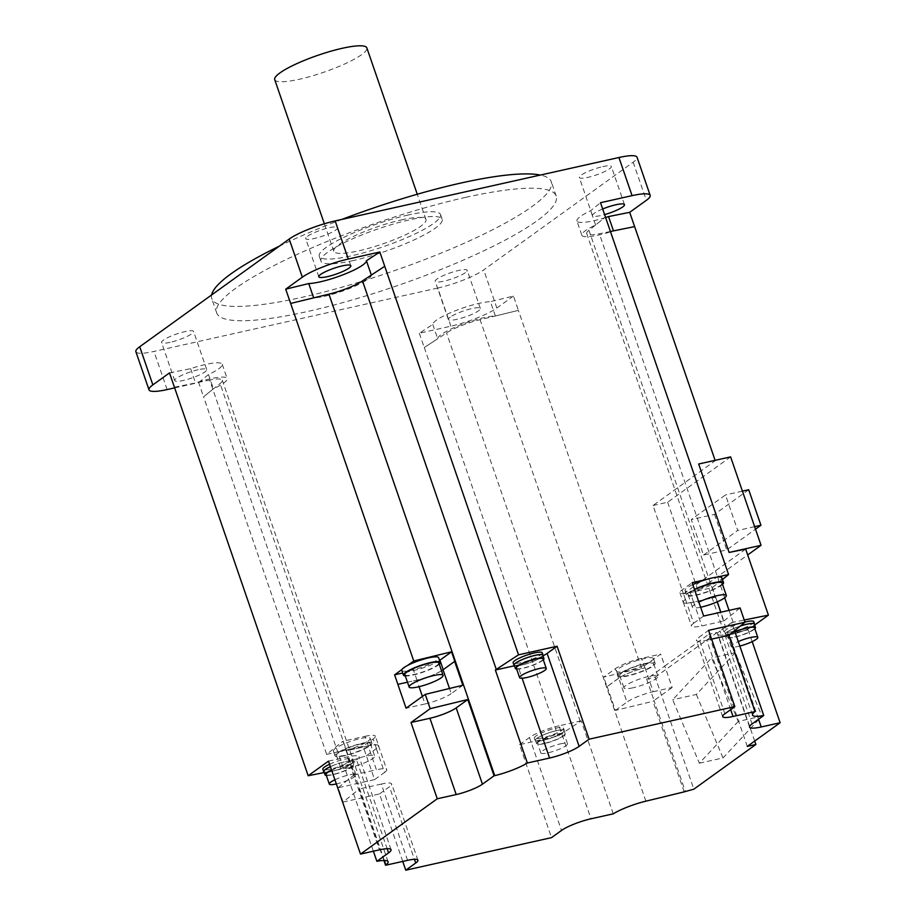 <?xml version="1.0" encoding="UTF-8"?>
<svg xmlns="http://www.w3.org/2000/svg" width="916" height="916" viewBox="0 0 916 916"><rect width="100%" height="100%" fill="white"/><g stroke="black" fill="none" stroke-linecap="round" stroke-linejoin="round"><path stroke-width="0.69" stroke-dasharray="4.58 3.44" d="M495.373 315.974L490.449 301.673A2359.582 434.047 161 0 0 513.475 296.051L518.387 310.364A2359.582 434.047 161 0 1 495.373 315.974A33.342 6.137 161 0 0 459.924 325.18A33.342 6.137 161 0 0 437.688 338.748A2359.582 434.047 161 0 1 424.245 347.53L424.291 347.53A2359.582 434.047 161 0 0 446.527 332.92A28.213 5.187 -19 0 1 480.087 319.673A2359.582 434.047 161 0 0 518.387 310.364L641.498 667.913L660.676 654.104L641.589 658.364A20.518 3.778 -19 0 0 615.323 668.737L603.713 677.096A2359.582 434.047 -19 0 0 641.498 667.913M384.777 266.293A2359.582 434.047 161 0 0 371.346 275.075A33.342 6.137 161 0 1 349.111 288.643A33.342 6.137 161 0 1 313.661 297.86L313.661 297.849A2359.582 434.047 161 0 0 290.624 303.482M605.648 217.516A33.342 6.137 -19 0 1 576.943 220.985L581.878 235.286A33.342 6.137 161 0 1 595.595 224.981A2359.582 434.047 161 0 0 605.43 217M581.878 235.286A33.342 6.137 161 0 0 613.48 230.878L613.48 230.866A2359.582 434.047 161 0 1 634.616 226.63L634.616 226.63M610.457 231.485A2359.582 434.047 161 0 0 599.35 233.74A28.213 5.187 -19 0 1 586.721 233.614A28.213 5.187 -19 0 1 588.954 230.317A2359.582 434.047 161 0 0 605.465 217M174.418 387.205A2359.582 434.047 161 0 0 195.543 382.957A33.342 6.137 161 0 1 227.157 378.548A33.342 6.137 161 0 1 213.428 388.853A2359.582 434.047 161 0 0 203.604 396.823L203.57 396.834A2359.582 434.047 161 0 1 220.08 383.518A28.213 5.187 -19 0 0 222.313 380.22A28.213 5.187 -19 0 0 209.672 380.083L343.454 768.616A2359.582 434.047 -19 0 1 324.253 772.532M174.395 387.216A2359.582 434.047 161 0 0 209.672 380.083M513.475 296.051L496.85 308.028A35.907 6.607 -19 0 1 450.901 326.176L419.322 333.229A2359.582 434.047 161 0 0 432.764 324.447A33.342 6.137 -19 0 1 454.989 310.879A33.342 6.137 -19 0 1 490.449 301.673M432.764 324.447L437.688 338.748M450.157 317.131A16.923 3.114 161 0 0 448.348 319.478A16.923 3.114 161 0 0 460.988 318.287A16.923 3.114 161 0 0 478.541 310.799A16.923 3.114 161 0 0 480.35 308.452A16.923 3.114 161 0 0 467.698 309.642A16.923 3.114 161 0 0 450.157 317.131M450.901 326.176L437.768 288.036A35.907 6.607 161 0 0 483.717 269.899L633.185 162.212A35.907 6.607 161 0 0 637.044 157.243M747.284 746.403L708.709 634.364L664.776 666.024L660.676 654.104M752.196 641.635L748.109 629.773L754.658 625.067M745.681 549.119L683.485 593.934L698.095 590.671L747.685 554.947M698.668 464.011A2359.582 434.047 -19 0 1 715.236 460.691L653.028 505.506L683.485 593.934M647.566 663.539A19.488 3.584 161 0 0 653.337 659.383A19.488 3.584 161 0 0 653.486 658.558A19.488 3.584 161 0 0 643.662 658.696A19.488 3.584 161 0 0 625.021 665.05A19.488 3.584 161 0 0 616.628 671.245A19.488 3.584 161 0 0 626.452 671.096A19.488 3.584 161 0 0 647.566 663.539M645.311 663.47A19.488 3.584 -19 0 1 655.135 663.321A19.488 3.584 -19 0 1 646.742 669.516A19.488 3.584 -19 0 1 628.09 675.871A19.488 3.584 -19 0 1 618.266 676.019A19.488 3.584 -19 0 1 626.659 669.814A19.488 3.584 -19 0 1 645.311 663.47M644.624 663.963A17.954 3.298 161 0 0 627.46 669.802A17.954 3.298 161 0 0 619.731 675.516A17.954 3.298 161 0 0 628.777 675.378A17.954 3.298 161 0 0 645.952 669.527A17.954 3.298 161 0 0 653.68 663.825A17.954 3.298 161 0 0 644.624 663.963M633.048 687.779A17.954 3.298 -19 0 1 623.991 687.905A17.954 3.298 -19 0 1 631.719 682.202A17.954 3.298 -19 0 1 648.894 676.352A17.954 3.298 -19 0 1 657.94 676.214A17.954 3.298 -19 0 1 650.211 681.928A17.954 3.298 -19 0 1 633.048 687.779M645.036 667.867L653.245 691.706A20.518 3.778 161 0 0 626.979 702.068L618.769 678.229A20.518 3.778 -19 0 1 645.036 667.867L644.864 667.901A20.518 3.778 161 0 0 618.609 678.264L606.999 686.634L603.713 677.096M606.999 686.634A2359.582 434.047 161 0 0 607.171 686.588L615.38 710.427A2359.582 434.047 161 0 0 652.982 701.29L654.047 700.522L685.225 791.103M684.172 791.871L652.982 701.29M613.251 813.832L581.236 720.869A28.213 5.187 161 0 0 580.309 721.465A2359.582 434.047 -19 0 1 558.073 736.063L519.521 744.674L551.524 837.636M424.291 347.53L558.073 736.063M326.68 754.383L363.091 746.254L373.144 739.006A20.518 3.778 -19 0 0 375.342 736.166L378.629 745.704A20.518 3.778 161 0 0 368.289 745.853L346.248 750.777L342.962 741.25A2359.582 434.047 -19 0 0 326.68 754.383L203.57 396.834M346.248 750.777A2359.582 434.047 161 0 0 346.168 750.845L354.377 774.673L376.396 769.761L368.186 745.922A20.518 3.778 -19 0 1 378.537 745.773A20.518 3.778 -19 0 1 376.327 748.601L384.537 772.44L374.575 779.619L363.091 746.254M374.575 779.619L338.176 787.749L343.099 802.061A2359.582 434.047 -19 0 1 359.301 788.985L383.918 860.49M402.742 861.418L379.499 793.92L343.099 802.061M419.322 333.229L424.245 347.53M437.768 288.036L153.98 351.435A35.907 6.607 161 0 1 135.877 351.71M174.624 387.903L198.68 382.522L203.604 396.823M338.21 751.807A19.488 3.584 161 0 0 343.191 750.937A19.488 3.584 161 0 0 349.168 749.357A19.488 3.584 161 0 0 370.224 738.399A19.488 3.584 161 0 0 360.4 738.536A19.488 3.584 161 0 0 341.76 744.891A19.488 3.584 161 0 0 333.367 751.086A19.488 3.584 161 0 0 338.21 751.807M344.828 755.711A19.488 3.584 -19 0 1 335.004 755.86A19.488 3.584 -19 0 1 343.397 749.654A19.488 3.584 -19 0 1 362.038 743.311A19.488 3.584 -19 0 1 371.873 743.162A19.488 3.584 -19 0 1 363.48 749.357A19.488 3.584 -19 0 1 344.828 755.711M368.289 745.853L365.003 736.327L342.962 741.25M365.003 736.327A20.518 3.778 -19 0 1 375.342 736.166M354.377 774.673A2359.582 434.047 161 0 0 338.176 787.749M373.385 851.204L344.863 768.341A28.213 5.187 161 0 0 343.454 768.616M401.918 669.539L407.689 665.382M401.769 670.375A19.488 3.584 161 0 0 411.593 670.226A19.488 3.584 161 0 0 430.234 663.871A19.488 3.584 161 0 0 438.627 657.677M439.268 664.272A19.488 3.584 -19 0 1 413.231 674.989A19.488 3.584 -19 0 1 405.319 675.962M439.577 660.436A20.518 3.778 -19 0 1 413.677 670.558L402.674 673.02M706.087 579.565L717.045 577.114M722.529 584.431A19.488 3.584 -19 0 1 696.492 595.148A19.488 3.584 -19 0 1 686.668 595.297A19.488 3.584 -19 0 1 694.477 589.377M692.84 584.614A19.488 3.584 161 0 0 685.031 590.534A19.488 3.584 161 0 0 694.855 590.385A19.488 3.584 161 0 0 713.495 584.03A19.488 3.584 161 0 0 721.888 577.836M722.472 579.519A2359.582 434.047 -19 0 1 712.293 587.683L690.252 592.606A20.518 3.778 -19 0 1 679.912 592.755A20.518 3.778 -19 0 1 682.111 589.915L692.164 582.679M694.58 589.698A17.954 3.298 161 0 0 688.134 594.793A17.954 3.298 161 0 0 697.179 594.667A17.954 3.298 161 0 0 714.343 588.816A17.954 3.298 161 0 0 722.083 583.103M700.625 607.239A17.954 3.298 -19 0 1 692.393 607.193A17.954 3.298 -19 0 1 698.862 602.087M715.579 597.221A2359.582 434.047 161 0 0 715.659 597.152L693.63 602.075A20.518 3.778 -19 0 1 683.29 602.224A20.518 3.778 -19 0 1 685.489 599.385L685.397 599.453A20.518 3.778 161 0 0 683.199 602.293A20.518 3.778 161 0 0 693.538 602.144L715.579 597.221L712.293 587.683M685.489 599.385L693.698 623.223A20.518 3.778 161 0 0 691.5 626.063A20.518 3.778 161 0 0 701.839 625.914L723.869 620.991L720.846 612.209M717.262 601.823L715.659 597.152M723.869 620.991A2359.582 434.047 161 0 0 740.071 607.915M734.54 630.7L731.735 622.559A28.213 5.187 161 0 0 733.143 622.285A2359.582 434.047 -19 0 1 744.239 620.018M758.551 719.266L729.193 634.009A23.083 4.248 -19 0 1 717.56 634.181A23.083 4.248 -19 0 1 720.033 630.987L752.047 723.949M731.735 622.559L720.033 630.987M729.193 634.009L748.109 629.773M753.765 621.689A15.389 2.828 -19 0 1 747.135 626.59A15.389 2.828 -19 0 1 732.422 631.593A15.389 2.828 -19 0 1 724.659 631.708A15.389 2.828 -19 0 1 744.937 622.056M730.67 709.637L706.763 640.215A20.518 3.778 -19 0 1 696.423 640.364A20.518 3.778 -19 0 1 698.622 637.525L708.595 630.345M706.763 640.215L711.618 639.128M754.704 741.055L717.308 632.452L708.709 634.364M653.245 691.706L672.161 687.469L664.776 666.024L646.65 679.077L655.249 677.153L693.836 789.18M717.308 632.452L655.249 677.153M646.65 679.077L654.047 700.522L672.161 687.469M615.38 710.427L626.979 702.068M618.769 678.229L607.171 686.588M366.377 755.78L376.43 748.544A20.518 3.778 161 0 0 378.629 745.704M368.186 745.922L346.168 750.845M366.366 755.78L376.327 748.601M397.865 684.367L416.952 680.096A20.518 3.778 161 0 0 443.218 669.733L454.828 661.363M441.512 670.775A20.518 3.778 -19 0 1 416.791 680.13L419.047 686.702M407.471 682.214L416.791 680.13M693.698 623.223L703.66 616.044M384.537 772.44A20.518 3.778 161 0 0 386.735 769.6A20.518 3.778 161 0 0 376.396 769.761M462.855 685.248L451.256 693.595L449.493 688.477M422.402 696.435L425.001 703.969A20.518 3.778 161 0 0 451.256 693.595M425.001 703.969L406.074 708.194M738.273 721.407L699.366 763.211L672.699 699.755L711.606 657.94L738.273 721.407L761.929 716.117L735.25 652.661L711.606 657.94M699.366 763.211L723.022 757.933L761.929 716.117M735.25 652.661L696.343 694.465L672.699 699.755M696.343 694.465L723.022 757.933M581.236 720.869L559.023 725.827L591.026 818.79M519.521 744.674L529.482 737.495A23.083 4.248 -19 0 1 559.023 725.827M542.123 737.998A15.389 2.828 -19 0 1 534.36 738.124A15.389 2.828 -19 0 1 540.99 733.224A15.389 2.828 -19 0 1 555.703 728.209A15.389 2.828 -19 0 1 563.466 728.094A15.389 2.828 -19 0 1 556.836 732.995A15.389 2.828 -19 0 1 542.123 737.998M542.936 740.391A15.389 2.828 -19 0 1 535.184 740.506A15.389 2.828 -19 0 1 541.814 735.605A15.389 2.828 -19 0 1 556.527 730.602A15.389 2.828 -19 0 1 564.279 730.487A15.389 2.828 -19 0 1 557.661 735.376A15.389 2.828 -19 0 1 542.936 740.391M543.051 740.311A15.137 2.782 161 0 0 557.523 735.376A15.137 2.782 161 0 0 564.038 730.567A15.137 2.782 161 0 0 556.413 730.682A15.137 2.782 161 0 0 541.94 735.605A15.137 2.782 161 0 0 535.425 740.414A15.137 2.782 161 0 0 543.051 740.311M557.569 734.014A15.137 2.782 -19 0 1 565.195 733.899A15.137 2.782 -19 0 1 558.68 738.708A15.137 2.782 -19 0 1 544.207 743.643A15.137 2.782 -19 0 1 536.57 743.758A15.137 2.782 -19 0 1 543.096 738.949A15.137 2.782 -19 0 1 557.569 734.014M544.654 743.311A14.106 2.599 161 0 0 558.142 738.72A14.106 2.599 161 0 0 564.222 734.243A14.106 2.599 161 0 0 557.111 734.346A14.106 2.599 161 0 0 543.623 738.937A14.106 2.599 161 0 0 537.543 743.426A14.106 2.599 161 0 0 544.654 743.311M560.397 743.872A14.106 2.599 -19 0 1 567.508 743.769A14.106 2.599 -19 0 1 561.428 748.258A14.106 2.599 -19 0 1 547.94 752.849A14.106 2.599 -19 0 1 540.829 752.952A14.106 2.599 -19 0 1 546.898 748.475A14.106 2.599 -19 0 1 560.397 743.872M379.499 793.92L389.46 786.741L414.444 859.3M407.586 860.342L381.319 784.062A20.518 3.778 -19 0 1 391.659 783.901A20.518 3.778 -19 0 1 389.46 786.741M381.319 784.062L359.301 788.985M344.863 768.341L356.564 759.914L387.136 848.697M328.489 761.127L347.404 756.891A23.083 4.248 -19 0 1 359.038 756.719A23.083 4.248 -19 0 1 356.564 759.914M329.565 764.265A15.389 2.828 -19 0 1 344.176 759.307A15.389 2.828 -19 0 1 351.939 759.192A15.389 2.828 -19 0 1 345.309 764.081A15.389 2.828 -19 0 1 330.584 769.097A15.389 2.828 -19 0 1 322.833 769.211M330.39 766.646A15.389 2.828 -19 0 1 345 761.688A15.389 2.828 -19 0 1 352.752 761.574A15.389 2.828 -19 0 1 346.134 766.463A15.389 2.828 -19 0 1 331.409 771.478A15.389 2.828 -19 0 1 324.069 771.993M323.898 771.512A15.137 2.782 161 0 0 331.523 771.398A15.137 2.782 161 0 0 345.996 766.463A15.137 2.782 161 0 0 352.511 761.654A15.137 2.782 161 0 0 344.885 761.768A15.137 2.782 161 0 0 330.401 766.703M331.558 770.035A15.137 2.782 -19 0 1 346.03 765.112A15.137 2.782 -19 0 1 353.656 764.997A15.137 2.782 -19 0 1 347.141 769.806A15.137 2.782 -19 0 1 332.668 774.73A15.137 2.782 -19 0 1 326.348 775.463M326.016 774.512A14.106 2.599 161 0 0 333.126 774.409A14.106 2.599 161 0 0 346.614 769.806A14.106 2.599 161 0 0 352.694 765.329A14.106 2.599 161 0 0 345.584 765.433A14.106 2.599 161 0 0 331.626 770.242M334.913 779.779A14.106 2.599 -19 0 1 348.87 774.97A14.106 2.599 -19 0 1 355.969 774.856A14.106 2.599 -19 0 1 349.901 779.344A14.106 2.599 -19 0 1 336.412 783.936A14.106 2.599 -19 0 1 336.344 783.959M514.426 665.772L517.574 665.073L522.109 678.241M543.028 655.879A23.083 4.248 -19 0 1 517.574 665.073M542.238 652.787A15.389 2.828 -19 0 1 535.608 657.677A15.389 2.828 -19 0 1 520.895 662.692A15.389 2.828 -19 0 1 513.132 662.806M542.982 655.742A15.389 2.828 -19 0 1 521.708 665.073A15.389 2.828 -19 0 1 514.368 665.588M514.197 665.108A15.137 2.782 161 0 0 521.822 664.993A15.137 2.782 161 0 0 536.295 660.058A15.137 2.782 161 0 0 542.81 655.249M543.314 659.875A15.137 2.782 -19 0 1 522.967 668.325A15.137 2.782 -19 0 1 516.647 669.058M516.315 668.107A14.106 2.599 161 0 0 523.425 668.004A14.106 2.599 161 0 0 536.913 663.402A14.106 2.599 161 0 0 542.993 658.925M754.509 624.643A15.389 2.828 -19 0 1 733.235 633.987A15.389 2.828 -19 0 1 725.483 634.101A15.389 2.828 -19 0 1 740.368 625.994M740.265 626.075A15.137 2.782 161 0 0 725.724 634.009A15.137 2.782 161 0 0 733.35 633.895A15.137 2.782 161 0 0 747.822 628.971A15.137 2.782 161 0 0 754.337 624.162M754.853 628.788A15.137 2.782 -19 0 1 734.506 637.238A15.137 2.782 -19 0 1 726.88 637.353A15.137 2.782 -19 0 1 734.941 631.845M735.01 632.04A14.106 2.599 161 0 0 727.842 637.021A14.106 2.599 161 0 0 734.953 636.906A14.106 2.599 161 0 0 748.452 632.315A14.106 2.599 161 0 0 754.521 627.826M739.83 646.066A14.106 2.599 -19 0 1 738.239 646.444A14.106 2.599 -19 0 1 731.128 646.547A14.106 2.599 -19 0 1 738.285 641.578M653.028 505.506L667.649 502.231L730.613 456.878M667.649 502.231L698.095 590.671M703.511 555.085L737.712 530.444L725.483 494.938L691.282 519.567L703.511 555.085L726.732 549.898L755.505 529.173M754.635 526.666L737.712 530.444M742.407 491.148L725.483 494.938M748.704 489.751L714.503 514.38L691.282 519.567M714.503 514.38L726.732 549.898M465.729 197.364A179.536 33.022 -19 0 1 556.207 196.024A179.536 33.022 -19 0 1 478.908 253.102A179.536 33.022 -19 0 1 307.192 311.577A179.536 33.022 -19 0 1 216.703 312.929A179.536 33.022 -19 0 1 294.013 255.85A179.536 33.022 -19 0 1 465.729 197.364M307.513 236.294A16.923 3.114 -19 0 1 325.054 228.794A16.923 3.114 -19 0 1 337.706 227.615A16.923 3.114 -19 0 1 335.886 229.95A16.923 3.114 -19 0 1 318.344 237.45A16.923 3.114 -19 0 1 305.692 238.641A16.923 3.114 -19 0 1 307.513 236.294M170.101 342.344A16.923 3.114 -19 0 1 161.571 342.47A16.923 3.114 -19 0 1 168.865 337.088A16.923 3.114 -19 0 1 185.055 331.581A16.923 3.114 -19 0 1 193.585 331.443A16.923 3.114 -19 0 1 186.291 336.825A16.923 3.114 -19 0 1 170.101 342.344M465.408 272.659A16.923 3.114 -19 0 1 447.855 280.147A16.923 3.114 -19 0 1 435.215 281.338A16.923 3.114 -19 0 1 437.024 279.002A16.923 3.114 -19 0 1 454.565 271.502A16.923 3.114 -19 0 1 467.217 270.312A16.923 3.114 -19 0 1 465.408 272.659M602.82 166.609A16.923 3.114 -19 0 1 611.35 166.483A16.923 3.114 -19 0 1 604.056 171.864A16.923 3.114 -19 0 1 587.866 177.372A16.923 3.114 -19 0 1 579.336 177.498A16.923 3.114 -19 0 1 586.629 172.116A16.923 3.114 -19 0 1 602.82 166.609M169.494 372.904A2359.582 434.047 161 0 0 190.62 368.656A33.342 6.137 -19 0 1 222.233 364.247A33.342 6.137 -19 0 1 208.505 374.552A2359.582 434.047 161 0 0 198.68 382.522M198.177 369.709A16.923 3.114 161 0 0 181.986 375.228A16.923 3.114 161 0 0 174.704 380.609A16.923 3.114 161 0 0 183.234 380.483A16.923 3.114 161 0 0 199.425 374.965A16.923 3.114 161 0 0 206.718 369.583A16.923 3.114 161 0 0 198.177 369.709M190.62 368.656L195.543 382.957M208.505 374.552L213.428 388.853M576.943 220.985A33.342 6.137 -19 0 1 590.671 210.68A2359.582 434.047 161 0 0 600.507 202.699M602.671 208.985A16.923 3.114 161 0 0 592.469 215.638A16.923 3.114 161 0 0 600.999 215.512A16.923 3.114 161 0 0 604.606 214.607M595.595 224.981L590.671 210.68M211.607 294.963A179.536 33.022 161 0 0 211.779 298.627A179.536 33.022 161 0 0 302.269 297.276A179.536 33.022 161 0 0 473.984 238.801A179.536 33.022 161 0 0 551.283 181.723A179.536 33.022 161 0 0 540.348 175.071M341.92 219.393A179.536 33.022 161 0 0 279.3 246.186M353.221 260.568A64.12 11.794 -19 0 1 320.909 261.049A64.12 11.794 -19 0 1 348.515 240.668A64.12 11.794 -19 0 1 409.841 219.783A64.12 11.794 -19 0 1 442.165 219.302A64.12 11.794 -19 0 1 414.547 239.683A64.12 11.794 -19 0 1 353.221 260.568M408.204 215.008A64.12 11.794 161 0 0 346.878 235.893A64.12 11.794 161 0 0 319.272 256.285A64.12 11.794 161 0 0 351.584 255.804A64.12 11.794 161 0 0 412.91 234.92A64.12 11.794 161 0 0 440.516 214.527A64.12 11.794 161 0 0 408.204 215.008M401.403 219.909A48.731 8.965 -19 0 1 425.963 219.542A48.731 8.965 -19 0 1 404.986 235.034A48.731 8.965 -19 0 1 358.374 250.904A48.731 8.965 -19 0 1 333.813 251.27A48.731 8.965 -19 0 1 354.801 235.778A48.731 8.965 -19 0 1 401.403 219.909M274.72 79.646A48.731 8.965 161 0 0 299.28 79.28A48.731 8.965 161 0 0 345.893 63.41A48.731 8.965 161 0 0 366.869 47.918M404.861 674.634A17.954 3.298 161 0 0 413.918 674.508A17.954 3.298 161 0 0 431.081 668.657A17.954 3.298 161 0 0 438.81 662.944M361.362 743.803A17.954 3.298 161 0 0 344.187 749.643A17.954 3.298 161 0 0 336.458 755.357A17.954 3.298 161 0 0 345.515 755.219A17.954 3.298 161 0 0 362.679 749.368A17.954 3.298 161 0 0 370.408 743.666A17.954 3.298 161 0 0 361.362 743.803M349.775 767.619A17.954 3.298 -19 0 1 340.729 767.745A17.954 3.298 -19 0 1 348.458 762.043A17.954 3.298 -19 0 1 365.633 756.192A17.954 3.298 -19 0 1 374.678 756.055A17.954 3.298 -19 0 1 366.95 761.768A17.954 3.298 -19 0 1 349.775 767.619M496.85 308.028L483.717 269.899M633.185 162.212L646.318 200.341M645.872 801.168L480.087 319.673M580.309 721.465L446.527 332.92M167.113 389.575L153.98 351.435M384.308 860.479L220.08 383.518M754.75 711.812L588.954 230.317M724.705 597.782L599.35 233.74M733.143 622.285L729.044 610.377M724.888 713.804L698.622 637.525M685.397 599.453L682.111 589.915M693.538 602.144L690.252 592.606M693.63 602.075L701.839 625.914M644.864 667.901L641.589 658.364M618.609 678.264L615.323 668.737M376.43 748.544L373.144 739.006M416.952 680.096L413.677 670.558M529.482 737.495L561.497 830.457M347.404 756.891L379.419 849.853M653.486 658.558L655.135 663.321M616.628 671.245L618.266 676.019M619.731 675.516L623.991 687.905M653.68 663.825L657.94 676.214M333.367 751.086L335.004 755.86M388.098 861.716L222.313 380.22M685.031 590.534L686.668 595.297M688.134 594.793L692.393 607.193M752.517 715.11L586.721 233.614M749.574 727.144L717.56 634.181M722.69 716.644L696.423 640.364M679.912 592.755L683.199 602.293M683.29 602.224L691.5 626.063M378.537 745.773L386.735 769.6M535.184 740.506L534.36 738.124M564.279 730.487L563.466 728.094M565.195 733.899L564.038 730.567M536.57 743.758L535.425 740.414M567.508 743.769L564.222 734.243M540.829 752.952L537.543 743.426M417.925 860.181L391.659 783.901M391.052 849.682L359.038 756.719M352.752 761.574L351.939 759.192M353.656 764.997L352.511 761.654M355.969 774.856L352.694 765.329M725.483 634.101L724.659 631.708M726.88 637.353L725.724 634.009M731.128 646.547L727.842 637.021M222.233 364.247L227.157 378.548M174.704 380.609L161.571 342.47M206.718 369.583L193.585 331.443M624.483 204.623L611.35 166.483M592.469 215.638L579.336 177.498M556.207 196.024L551.283 181.723M216.703 312.929L211.779 298.627M320.909 261.049L319.272 256.285M442.165 219.302L440.516 214.527M425.963 219.542L417.261 194.249M333.813 251.27L324.344 223.767M350.839 265.755L337.706 227.615M318.825 276.769L305.692 238.641M448.348 319.478L435.215 281.338M480.35 308.452L467.217 270.312M370.224 738.399L371.873 743.162M336.458 755.357L340.729 767.745M370.408 743.666L374.678 756.055"/><path stroke-width="1.37" d="M362.496 280.903A28.213 5.187 -19 0 1 328.947 294.162A2359.582 434.047 161 0 0 290.647 303.459L413.757 661.008L407.689 665.382A19.488 3.584 161 0 0 401.918 669.539L394.59 674.829L406.074 708.194L425.253 694.385L430.176 708.686A2359.582 434.047 -19 0 1 467.778 699.549L494.045 775.818A2359.582 434.047 -19 0 1 494.743 775.657A28.213 5.187 161 0 0 527.364 762.994L495.361 670.031A28.213 5.187 161 0 0 496.289 669.447L362.496 280.903A2359.582 434.047 161 0 1 384.743 266.304L379.854 251.992L348.286 259.045L335.153 220.916L618.941 157.506A35.907 6.607 161 0 1 637.044 157.243L650.177 195.383A35.907 6.607 -19 0 1 646.318 200.341L629.693 212.329L634.616 226.618A2359.582 434.047 161 0 0 610.457 231.485M174.624 387.903L167.113 389.575A35.907 6.607 -19 0 1 149.01 389.85L135.877 351.71A35.907 6.607 161 0 1 139.724 346.74L289.204 239.053L302.337 277.193L285.7 289.17L290.647 303.459M650.177 195.383A35.907 6.607 -19 0 0 632.074 195.646L600.507 202.699L728.575 574.538L717.045 577.114A19.488 3.584 161 0 0 712.064 577.985A19.488 3.584 161 0 0 706.087 579.565L692.164 582.679L703.66 616.044L740.071 607.915L744.994 622.216L708.595 630.345L734.85 706.625L589.091 739.189L579.13 746.368A23.083 4.248 161 0 1 549.589 758.036L527.364 762.994M324.253 772.532A2359.582 434.047 -19 0 1 308.177 775.749L169.494 372.904L152.858 384.88A35.907 6.607 -19 0 0 149.01 389.85M744.994 622.216A2359.582 434.047 -19 0 1 728.793 635.292L755.059 711.572A2359.582 434.047 -19 0 1 754.75 711.812A28.213 5.187 161 0 0 752.517 715.11A28.213 5.187 161 0 0 763.749 715.522L752.047 723.949A23.083 4.248 161 0 0 749.574 727.144A23.083 4.248 161 0 0 761.207 726.972L780.123 722.735L747.284 746.403L755.883 744.479L754.704 741.055M780.123 722.735L752.196 641.635M754.658 625.067L768.421 615.151L745.681 549.119A2359.582 434.047 161 0 0 729.113 552.451L698.668 464.011L730.613 456.878L761.059 545.306L729.113 552.451M715.11 460.336L634.639 226.618M755.883 744.479L693.836 789.18L684.172 791.871A2359.582 434.047 -19 0 1 645.872 801.168A28.213 5.187 161 0 0 613.251 813.832L591.026 818.79A23.083 4.248 161 0 0 561.497 830.457L551.524 837.636L405.765 870.2L402.742 861.418M383.918 860.49L385.567 865.254A2359.582 434.047 -19 0 1 385.865 865.013A28.213 5.187 161 0 0 388.098 861.716A28.213 5.187 161 0 0 376.865 861.303L373.385 851.204M411.009 722.495L429.925 718.27L456.191 794.55L437.264 798.775L411.009 722.495L430.176 708.686M437.264 798.775L360.492 854.09L379.419 849.853A23.083 4.248 161 0 1 391.052 849.682A23.083 4.248 161 0 1 388.567 852.876L376.865 861.303M308.177 775.749L328.489 761.127L360.492 854.09M401.918 669.539A19.488 3.584 161 0 0 401.769 670.375L403.406 675.138A19.488 3.584 -19 0 1 411.799 668.943A19.488 3.584 -19 0 1 430.44 662.589A19.488 3.584 -19 0 1 440.264 662.451A19.488 3.584 -19 0 1 439.268 664.272M405.319 675.962A19.488 3.584 -19 0 1 403.406 675.138M440.264 662.451L438.627 657.677A19.488 3.584 161 0 0 428.803 657.825A19.488 3.584 161 0 0 407.689 665.382M413.757 661.008A2359.582 434.047 -19 0 1 451.542 651.826L454.828 661.363A2359.582 434.047 161 0 0 454.645 661.409L462.855 685.248A2359.582 434.047 161 0 0 425.253 694.385M443.195 669.665L439.932 660.196L451.542 651.826M394.59 674.829L402.674 673.02M496.289 669.447A2359.582 434.047 -19 0 1 518.525 654.837L557.077 646.227L589.091 739.189M384.743 266.304L518.525 654.837M694.477 589.377A19.488 3.584 -19 0 1 713.713 582.748A19.488 3.584 -19 0 1 723.537 582.61A19.488 3.584 -19 0 1 722.529 584.431M723.537 582.61L721.888 577.836A19.488 3.584 161 0 0 717.045 577.114M706.087 579.565A19.488 3.584 161 0 0 692.84 584.614M728.575 574.538A2359.582 434.047 -19 0 1 722.472 579.519M698.862 602.087A17.954 3.298 -19 0 1 717.297 595.64A17.954 3.298 -19 0 1 726.342 595.503L722.083 583.103A17.954 3.298 161 0 0 713.026 583.24A17.954 3.298 161 0 0 694.58 589.698M726.342 595.503A17.954 3.298 -19 0 1 718.613 601.205A17.954 3.298 -19 0 1 701.45 607.056A17.954 3.298 -19 0 1 700.625 607.239M720.846 612.209L717.262 601.823M763.749 715.522L734.54 630.7M744.239 620.018A2359.582 434.047 -19 0 1 768.421 615.151M744.937 622.056A15.389 2.828 -19 0 1 746.013 621.804A15.389 2.828 -19 0 1 753.765 621.689L754.589 624.071A15.389 2.828 -19 0 1 754.509 624.643M755.059 711.572L733.029 716.484A20.518 3.778 161 0 1 722.69 716.644A20.518 3.778 161 0 1 724.888 713.804L734.85 706.625M414.444 859.3L415.727 863.021L405.765 870.2M415.727 863.021A20.518 3.778 161 0 0 417.925 860.181A20.518 3.778 161 0 0 407.586 860.342L385.567 865.254M456.191 794.55A20.518 3.778 161 0 0 482.446 784.176L456.179 707.896A20.518 3.778 -19 0 1 429.925 718.27M494.045 775.818L482.446 784.176M711.618 639.128L728.793 635.292M449.493 688.477L443.046 669.768L454.645 661.409M443.046 669.768A20.518 3.778 -19 0 1 441.512 670.775M397.876 684.355L407.471 682.214M324.069 771.993A15.389 2.828 -19 0 1 323.657 771.593L322.833 769.211A15.389 2.828 -19 0 1 329.565 764.265M323.657 771.593A15.389 2.828 -19 0 1 330.39 766.646M330.401 766.703A15.137 2.782 161 0 0 323.898 771.512L325.043 774.844A15.137 2.782 -19 0 1 331.558 770.035M326.348 775.463A15.137 2.782 -19 0 1 325.043 774.844M331.626 770.242A14.106 2.599 161 0 0 326.016 774.512L329.302 784.05A14.106 2.599 -19 0 1 334.913 779.779M336.344 783.959A14.106 2.599 -19 0 1 329.302 784.05M456.179 707.896L467.778 699.549M495.361 670.031L514.426 665.772M557.077 646.227L547.115 653.406A23.083 4.248 -19 0 1 543.028 655.879M514.368 665.588A15.389 2.828 -19 0 1 513.956 665.188L513.132 662.806A15.389 2.828 -19 0 1 519.761 657.906A15.389 2.828 -19 0 1 534.475 652.902A15.389 2.828 -19 0 1 542.238 652.787L543.051 655.169A15.389 2.828 -19 0 1 542.982 655.742M513.956 665.188A15.389 2.828 -19 0 1 520.586 660.299A15.389 2.828 -19 0 1 535.299 655.284A15.389 2.828 -19 0 1 543.051 655.169M543.967 658.593L542.81 655.249A15.137 2.782 161 0 0 535.184 655.364A15.137 2.782 161 0 0 520.712 660.287A15.137 2.782 161 0 0 514.197 665.108L515.342 668.44A15.137 2.782 -19 0 1 521.857 663.631A15.137 2.782 -19 0 1 536.329 658.696A15.137 2.782 -19 0 1 543.967 658.593A15.137 2.782 -19 0 1 543.314 659.875M516.647 669.058A15.137 2.782 -19 0 1 515.342 668.44M546.279 668.451L542.993 658.925A14.106 2.599 161 0 0 535.883 659.028A14.106 2.599 161 0 0 522.395 663.619A14.106 2.599 161 0 0 516.315 668.107L519.601 677.645A14.106 2.599 -19 0 1 525.67 673.157A14.106 2.599 -19 0 1 539.169 668.565A14.106 2.599 -19 0 1 546.279 668.451A14.106 2.599 -19 0 1 540.2 672.939A14.106 2.599 -19 0 1 526.711 677.531A14.106 2.599 -19 0 1 519.601 677.645M740.368 625.994A15.389 2.828 -19 0 1 746.826 624.197A15.389 2.828 -19 0 1 754.589 624.071M734.941 631.845A15.137 2.782 -19 0 1 747.868 627.609A15.137 2.782 -19 0 1 755.494 627.494L754.337 624.162A15.137 2.782 161 0 0 746.712 624.277A15.137 2.782 161 0 0 740.265 626.075M755.494 627.494A15.137 2.782 -19 0 1 754.853 628.788M738.285 641.578A14.106 2.599 -19 0 1 750.696 637.467A14.106 2.599 -19 0 1 757.807 637.364L754.521 627.826A14.106 2.599 161 0 0 747.41 627.941A14.106 2.599 161 0 0 735.01 632.04M757.807 637.364A14.106 2.599 -19 0 1 739.83 646.066M747.685 554.947L761.059 545.306M755.505 529.173L760.933 525.257L754.635 526.666M760.933 525.257L748.704 489.751L742.407 491.148M379.854 251.992A2359.582 434.047 161 0 0 366.423 260.774A33.342 6.137 -19 0 1 344.187 274.342A33.342 6.137 -19 0 1 308.738 283.559A2359.582 434.047 161 0 0 285.7 289.17M371.346 275.063L366.423 260.774M313.661 297.849L308.738 283.559M302.337 277.193A35.907 6.607 -19 0 1 348.286 259.045M349.019 268.09A16.923 3.114 161 0 0 350.839 265.755A16.923 3.114 161 0 0 338.187 266.934A16.923 3.114 161 0 0 320.646 274.434A16.923 3.114 161 0 0 318.825 276.769A16.923 3.114 161 0 0 331.478 275.59A16.923 3.114 161 0 0 349.019 268.09M335.153 220.916A35.907 6.607 161 0 0 289.204 239.053M629.693 212.329A2359.582 434.047 161 0 0 608.556 216.577A33.342 6.137 -19 0 1 605.648 217.516M604.606 214.607A16.923 3.114 161 0 0 624.483 204.623A16.923 3.114 161 0 0 615.941 204.749A16.923 3.114 161 0 0 602.671 208.985M613.48 230.866L608.556 216.577M540.348 175.071A179.536 33.022 161 0 0 460.794 183.063A179.536 33.022 161 0 0 341.92 219.393M279.3 246.186A179.536 33.022 161 0 0 211.607 294.963M417.261 194.249L366.869 47.918A48.731 8.965 161 0 0 342.309 48.285A48.731 8.965 161 0 0 295.708 64.154A48.731 8.965 161 0 0 274.72 79.646L324.344 223.767M443.081 675.344L438.81 662.944A17.954 3.298 161 0 0 429.764 663.081A17.954 3.298 161 0 0 412.589 668.932A17.954 3.298 161 0 0 404.861 674.634L409.131 687.034A17.954 3.298 -19 0 1 416.86 681.321A17.954 3.298 -19 0 1 434.035 675.481A17.954 3.298 -19 0 1 443.081 675.344A17.954 3.298 -19 0 1 435.352 681.046A17.954 3.298 -19 0 1 418.177 686.897A17.954 3.298 -19 0 1 409.131 687.034M384.308 860.479L385.865 865.013M139.724 346.74L152.858 384.88M494.743 775.657L328.947 294.162M632.074 195.646L618.941 157.506M729.044 610.377L724.705 597.782M761.207 726.972L758.551 719.266M733.029 716.484L730.67 709.637M419.047 686.702L422.402 696.435M387.136 848.697L388.567 852.876M522.109 678.241L549.589 758.036M547.115 653.406L579.13 746.368"/></g></svg>
